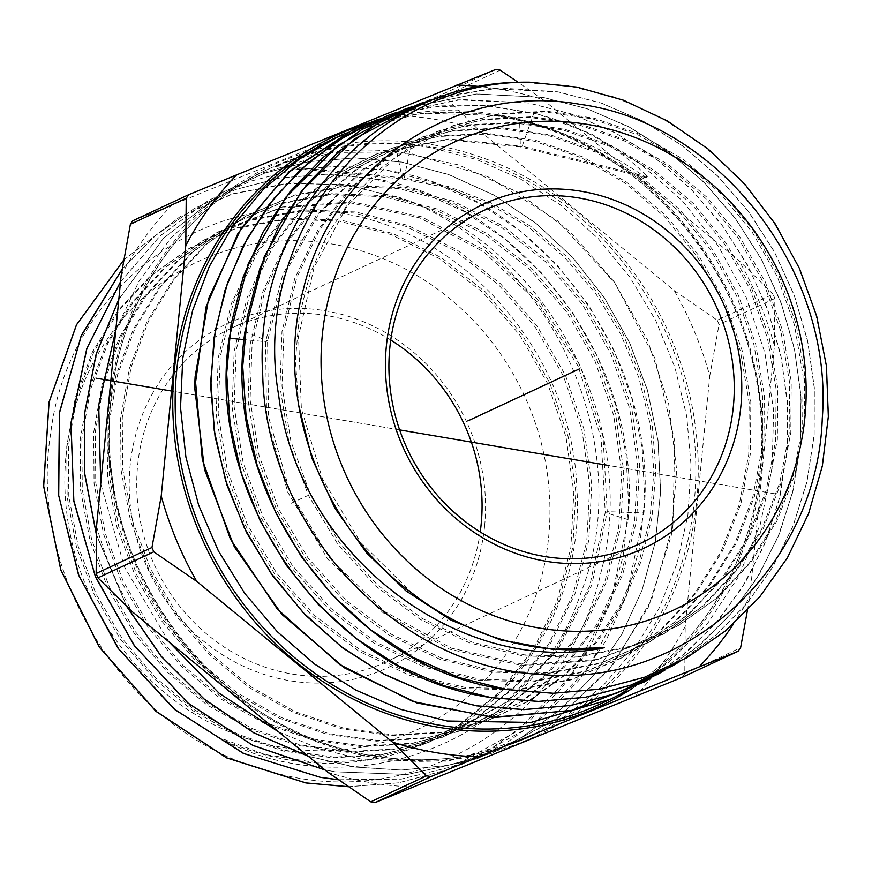 <?xml version="1.0" encoding="UTF-8"?>
<svg xmlns="http://www.w3.org/2000/svg" width="872" height="872" viewBox="0 0 872 872"><rect width="100%" height="100%" fill="white"/><g stroke="black" fill="none" stroke-linecap="round" stroke-linejoin="round"><path stroke-width="0.65" stroke-dasharray="4.36 3.27" d="M414.135 786.947A340.407 314.792 -115 0 1 327.763 772.232M634.369 697.12A340.407 314.792 65 0 0 685.196 626.445L709.764 375.963A340.407 314.792 65 0 0 674.23 290.572L478.565 129.917L444.404 96.182L440.033 95.43L392.193 115.202A340.407 314.792 -115 0 1 478.565 129.917M121.132 275.705A340.407 314.792 65 0 1 171.958 205.029L392.193 115.202M96.563 526.187A340.407 314.792 65 0 0 132.097 611.577M682.209 677.348L684.782 673.762L685.196 626.445M747.413 610.52L749.866 596.295L774.423 345.813L774.848 298.486L773.05 294.158L717.22 320.188L674.23 290.572M717.22 320.188L719.029 324.515L709.764 375.963M171.958 205.029L132.969 220.681L188.788 194.652M733.537 623.916A340.407 314.792 65 0 0 749.866 596.295M773.05 294.158L738.889 260.423L543.223 99.768A340.407 314.792 65 0 0 480.156 86.579M774.423 345.813A340.407 314.792 65 0 0 738.889 260.423M543.223 99.768L518.11 82.306M346.206 132.969L421.143 113.098L499.689 115.584L519.592 119.813C564.151 130.909 606.269 150.169 645.923 177.594L648.049 176.983C616.657 145.711 578.583 124.434 533.817 113.175L522.175 146.245L648.049 176.983M353.563 129.405L396.28 113.861L441.428 105.828L487.677 105.599L533.817 113.175M624.178 692.346L669.489 661.804L708.14 622.641L738.769 576.229L760.33 524.181L772.08 468.319L773.628 410.581L764.929 352.997L746.301 297.559L718.43 246.22L682.275 200.756L639.143 162.759L590.551 133.547L538.22 114.145L483.993 105.218L429.787 107.071L377.511 119.638M298.671 405.186L295.412 360.409L299.27 316.176L310.105 273.743L327.61 234.263L351.307 198.849L380.53 168.46L414.451 143.956L452.143 126.015L497.683 114.297L545.055 111.91L592.589 118.952L638.62 135.193L681.533 160.067L719.814 192.712L752.122 232.017L777.301 276.62L794.479 324.973L803.025 375.407L802.622 426.168L793.28 475.513L775.306 521.707L749.288 563.17L716.13 598.454L676.966 626.336L628.472 647.351L576.338 657.335L522.764 655.886L469.975 643.046L420.173 619.382L375.461 585.897L337.704 544.008L308.459 495.492L288.97 442.398L280.021 386.983L281.983 331.589L294.747 278.571L317.768 230.175L350.053 188.461L390.22 155.183L436.567 131.77L482.347 119.911L529.991 117.448L577.809 124.467L624.123 140.752L667.309 165.724L705.83 198.544L738.344 238.056L763.687 282.91L780.963 331.545L789.563 382.274L789.149 433.33L779.732 482.935L761.616 529.391L735.423 571.073L702.036 606.52L662.611 634.522L594.977 660.54L522.045 665.543L449.494 649.149L382.961 612.667L327.643 558.974L287.825 492.309L266.592 417.917L265.579 341.682L282.757 274.593L316.155 215.635L363.493 168.819L421.536 137.34L467.534 125.448L515.385 122.996L563.421 130.081L609.931 146.452L653.302 171.544L691.987 204.517L724.632 244.215L750.094 289.264L767.447 338.107L776.091 389.054L775.688 440.327L766.237 490.162L748.067 536.825L721.776 578.692L688.259 614.313L648.681 642.457L599.707 663.647L547.082 673.685L492.985 672.181L439.695 659.178L389.446 635.252L344.331 601.418L306.225 559.094L276.74 510.087L257.098 456.481L248.095 400.521L250.111 344.603L263.039 291.085L286.321 242.242L318.945 200.135L359.526 166.563L406.33 142.964L452.546 131.018L500.637 128.544L548.891 135.651L595.631 152.099L639.209 177.31L678.089 210.435L710.898 250.319L736.48 295.575L753.931 344.658L762.619 395.844L762.215 447.358L752.732 497.432L734.475 544.324L708.064 586.387L674.405 622.183L634.642 650.468L585.439 671.756L532.552 681.85L478.205 680.334L424.664 667.276L374.164 643.242L328.831 609.245L290.55 566.724L260.924 517.478L241.184 463.61L232.137 407.388L234.165 351.198L247.158 297.417L270.549 248.335L303.336 206.032L344.113 172.307L391.136 148.578L437.581 136.577L485.9 134.103L534.394 141.231L581.362 157.756L625.148 183.087L664.213 216.365L697.175 256.444L722.888 301.919L740.415 351.22L749.146 402.657L748.743 454.421L739.216 504.735L720.882 551.834L694.341 594.105L660.518 630.074L620.57 658.491L571.138 679.877L518.001 690.014L463.392 688.488L409.6 675.375L358.872 651.221L313.321 617.049L274.854 574.321L245.097 524.846L225.259 470.717L216.191 414.222L218.229 357.76L231.287 303.728L254.798 254.417L287.738 211.907L328.722 178.019L375.985 154.191L447.02 139.673L520.377 146.943L519.592 119.813M411.519 106.907L476.766 93.936L543.289 97.402L586.932 108.662L628.865 126.789L668.039 151.336L703.595 181.79L734.66 217.444L760.798 258.014L780.898 302.159L794.316 348.255L800.921 395.103L800.692 442.42L793.476 489.127L779.514 533.468L759.283 574.376L733.167 611.283L701.579 643.383L665.434 669.772M396.204 112.564L461.517 99.506L528.705 102.972L572.719 114.33L614.978 132.653L654.469 157.483L690.243 188.254L721.449 224.235L747.315 264.576L767.24 308.317L780.723 354.424L787.438 401.818L787.231 449.353L780.08 495.917L766.15 540.411L745.767 581.777L719.4 619.033L687.67 651.308L651.319 677.817M412.62 593.581L360.528 542.242L322.553 479.164L301.374 408.903L298.507 336.527L314.105 267.29L347.012 206.217L394.809 157.712L454.018 125.317L499.536 113.6L546.875 111.224L594.377 118.254L640.386 134.484L683.277 159.336L721.536 191.971L753.822 231.254L778.99 275.825L796.158 324.155L804.693 374.557L804.3 425.285L794.97 474.597L776.996 520.769L750.999 562.2L717.863 597.462L678.721 625.333L630.249 646.337L578.158 656.322L524.606 654.872L471.85 642.043L422.081 618.401L377.391 584.938L339.655 543.071L310.432 494.577L290.943 441.515L282.005 386.133L283.956 330.782L296.72 277.786L319.73 229.423L351.994 187.731L392.138 154.475L438.442 131.083L484.211 119.224L531.822 116.75L579.608 123.77L625.9 140.043L669.053 165.004L707.552 197.802L740.045 237.293L765.376 282.125L782.642 330.728L791.231 381.424L790.817 432.447L781.41 482.031L763.305 528.454L737.123 570.103L703.769 605.539L664.366 633.519L596.764 659.526L523.876 664.529L451.369 648.147L384.879 611.686L329.583 558.026L289.798 491.394L268.576 417.056L267.562 340.865L284.73 273.808L318.106 214.883L365.423 168.1L423.421 136.642L469.398 124.761L517.216 122.309L565.22 129.383L611.708 145.744L655.046 170.825L693.709 203.775L726.343 243.452L751.784 288.469L769.126 337.29L777.759 388.204L777.355 439.455L767.916 489.257L749.757 535.888L723.477 577.733L689.992 613.332L650.436 641.465L601.484 662.633L548.891 672.672L494.827 671.168L441.57 658.175L391.343 634.26L346.249 600.448L308.176 558.156L278.713 509.172L259.071 455.587L250.079 399.67L252.095 343.786L265.012 290.3L288.272 241.479L320.885 199.405L361.444 165.854L408.216 142.267L454.41 130.32L502.468 127.857L550.701 134.964L597.407 151.39L640.964 176.591L679.811 209.694L712.609 249.555L738.17 294.791L755.61 343.841L764.286 394.994L763.894 446.486L754.411 496.528L736.164 543.387L709.764 585.428L676.127 621.213L636.386 649.477L587.205 670.742L534.362 680.836L480.047 679.321L426.528 666.273L376.072 642.25L330.761 608.274L292.502 565.775L262.886 516.562L243.157 462.727L234.121 406.537L236.149 350.381L249.13 296.633L272.511 247.583L305.276 205.302L346.021 171.588L393.032 147.88L439.444 135.89L487.731 133.405L536.193 140.545L583.128 157.058L626.892 182.368L665.936 215.635L698.886 255.681L724.578 301.123L742.094 350.402L750.814 401.807L750.421 453.549L740.895 503.82L722.572 550.908L696.052 593.145L662.251 629.094L622.325 657.488L572.915 678.863L519.81 689L465.234 687.474L411.475 674.372L360.768 650.229L315.25 616.079L276.805 573.384L247.059 523.93L227.243 469.834L218.164 413.372L220.213 356.942L233.26 302.944L256.76 253.654L289.678 211.177L330.641 177.31L377.87 153.494L448.862 138.986L522.175 146.245L520.377 146.943L645.923 177.594M388.64 115.235L457.517 99.855L528.617 103.005L573.1 114.526L615.774 133.144L655.591 158.421L691.594 189.725L722.888 226.328L748.699 267.323L768.396 311.74L781.486 358.479L787.645 406.439L786.718 454.432L778.707 501.324L763.807 545.959L742.366 587.259L714.898 624.243L682.057 656.006L644.626 681.773M388.552 115.268L377.314 119.726M659.417 673.337L696.445 647.7L729.254 615.796L756.711 578.528L777.889 537.294L792.463 493.072L800.267 446.442L801.041 398.482L794.784 350.838L781.639 304.459L762.019 260.466L736.295 219.777L705.208 183.523L669.358 152.415L629.595 127.247L587.27 108.837L543.202 97.435L476.188 94.002L411.05 107.06M679.484 661.761L715.465 635.47L746.901 603.489L772.897 566.746L793.029 526.012L806.905 481.845L814.077 435.346L814.306 388.236L807.723 341.595L794.348 295.706L774.336 251.768L748.307 211.373L717.384 175.882L681.98 145.57L642.98 121.121L601.233 103.081L557.786 91.876L489.039 88.606L421.874 102.961M518.905 82.273L566.865 85.401L614.193 96.977L659.515 116.663L701.557 143.935L739.118 178.019L771.142 217.967L796.703 262.668L815.091 310.857L825.751 361.204L828.4 412.303L822.928 462.705L809.499 511.014L788.452 555.878L760.395 596.034L726.071 630.369L686.58 657.859M442.442 96.563L499.514 87.941L557.873 91.843L601.418 103.081L643.34 121.23L682.307 145.711L717.678 176.046L748.612 211.624L774.478 251.845L794.283 295.27L807.614 340.68L814.339 387.637L814.165 435.324L806.938 482.02L793.051 526.11L772.865 566.876L746.77 603.697L715.4 635.557L679.473 661.772M390.754 340.047A183.959 170.116 65 0 0 231.669 328.057A183.959 170.116 65 0 0 137.623 465.528A183.959 170.116 65 0 0 211.493 637.912A183.959 170.116 65 0 0 387.135 661.521A183.959 170.116 65 0 0 480.232 531.953M484.625 525.925A189.824 175.534 65 0 0 325.518 310.835A189.824 175.534 65 0 0 130.135 465.539A189.824 175.534 65 0 0 289.253 680.629A189.824 175.534 65 0 0 484.625 525.925M282.702 747.457A258.417 238.972 65 0 0 548.684 536.825A258.417 238.972 65 0 0 332.068 244.007A258.417 238.972 65 0 0 66.076 454.639A258.417 238.972 65 0 0 282.702 747.457M412.293 748.416C513.891 714.026 584.894 603.882 576.828 487.535C572.37 357.498 468.983 234.568 345.127 213.945C207.83 184.384 67.776 287.498 50.685 433.558C26.803 577.973 130.429 738.181 272.958 772.211C414.026 813.249 568.195 720.61 600.863 572.85C640.212 427.4 551.202 253.065 409.796 201.105A307.5 284.359 65 0 0 399.354 197.421C551.268 250.896 638.882 445.941 580.948 592.786C531.092 743.696 349.999 811.342 216.485 736.578A274.102 253.48 65 0 0 287.651 759.73A274.102 253.48 65 0 0 411.748 748.612A274.102 253.48 65 0 0 412.293 748.416L459.261 724.796L500.136 691.365L533.217 649.531L557.11 601.048L570.844 547.943L573.841 492.451L566.004 436.894L547.671 383.604L519.636 334.826L483.099 292.6L439.619 258.712L391.038 234.568L339.437 221.183L287.008 219.123L235.963 228.464L188.505 248.814L150.158 276.141L117.785 310.89L92.541 351.841L75.319 397.578L66.741 446.497L67.111 496.877L76.453 546.951L94.438 594.977L120.467 639.274L153.657 678.285L192.854 710.647L236.726 735.205L283.738 751.119L332.287 757.801L380.683 755.032L427.269 742.879L474.521 719.16L515.646 685.577L548.924 643.536L572.959 594.791L586.78 541.403L589.799 485.595L581.907 429.733L563.465 376.159L535.255 327.12L498.49 284.675L454.748 250.624L405.883 226.393L353.988 212.986L301.265 210.98L249.959 220.442L202.26 240.966L163.794 268.467L131.334 303.402L106.024 344.56L88.781 390.503L80.191 439.63L80.606 490.217L90.001 540.498L108.074 588.72L134.223 633.192L167.544 672.367L206.904 704.849L250.951 729.526L298.148 745.516L346.893 752.253L395.496 749.495L442.268 737.32L505.073 702.767L555.519 650.97L589.777 585.897L605.255 512.507L601.081 437.897L578.092 366.185L538.024 302.639L483.884 251.943L419.705 217.837L350.272 202.816L280.773 207.972L216.387 232.911L177.714 260.532L145.09 295.641L119.649 337.006L102.296 383.19L93.664 432.556L94.067 483.404L103.517 533.937L121.688 582.409L147.968 627.099L181.463 666.459L221.03 699.104L265.295 723.891L312.732 739.947L361.727 746.705L410.559 743.914L457.571 731.663L505.28 707.737L546.798 673.838L580.403 631.404L604.688 582.213L618.651 528.312L621.714 471.981L613.757 415.573L595.14 361.477L566.68 311.958L529.566 269.11L485.41 234.721L436.076 210.228L383.68 196.691L330.444 194.641L278.637 204.179L230.47 224.889L191.611 252.64L158.813 287.913L133.242 329.485L115.813 375.876L107.136 425.492L107.539 476.581L117.022 527.353L135.28 576.054L161.68 620.962L195.339 660.518L235.08 693.327L279.552 718.234L327.229 734.366L376.442 741.156L425.514 738.355L472.744 726.049L520.682 702.004L562.396 667.963L596.165 625.322L620.57 575.891L634.587 521.739L637.672 465.147L629.671 408.478L610.978 354.119L582.376 304.372L545.087 261.306L500.724 226.753L451.162 202.151L398.504 188.526L345.018 186.477L292.959 196.047L244.552 216.856L205.509 244.738L172.547 280.174L146.856 321.932L129.329 368.551L120.609 418.397L121.012 469.736L130.528 520.758L148.861 569.688L175.381 614.814L209.193 654.556L249.12 687.528L293.81 712.555L341.704 728.774L391.147 735.608L440.458 732.796L487.906 720.436L528.04 701.273L564.162 675.102L595.216 642.686L620.33 604.95L638.805 562.952L650.098 517.924L653.902 471.131L650.12 423.923L638.86 377.652L620.472 333.66L595.478 293.177L564.62 257.393L528.792 227.309L489.029 203.808L446.497 187.556L402.417 179.011L274.767 166.563C310.617 152.317 351.263 147.292 396.716 151.466L402.417 179.011L404.259 177.997L276.915 165.582L274.767 166.563M122.254 269.067L155.979 235.2L194.412 208.43L235.854 189.431L280.054 177.921L325.921 174.204L372.202 178.4C522.317 201.007 643.362 362.665 628.058 519.603L610.88 601.386L572.773 673.827L516.693 731.444L446.867 769.9L398.482 782.838L348.549 786.718M409.796 201.105L351.416 185.573L291.989 182.967L234.121 193.421L180.33 216.474L123.857 259.889M216.485 736.578L264.837 754.454L315.065 762.455L365.292 760.253L413.644 747.914L460.732 724.37L501.727 690.984L534.918 649.171L558.93 600.677L572.762 547.529L575.836 491.972L568.053 436.338L549.763 382.961L521.739 334.085L485.181 291.782L441.668 257.807L393.043 233.609L341.377 220.18L288.872 218.109L237.773 227.45L190.238 247.822L151.87 275.16L119.486 309.931L94.231 350.915L76.998 396.684L68.419 445.625L68.79 496.037L78.131 546.145L96.127 594.203L122.178 638.522L155.39 677.555L194.609 709.928L238.503 734.507L285.547 750.421L334.129 757.114L382.557 754.335L429.166 742.17L476.439 718.441L517.587 684.836L550.886 642.773L574.942 593.996L588.764 540.575L591.783 484.745L583.88 428.839L565.427 375.233L537.196 326.172L500.419 283.705L456.645 249.632L407.758 225.379L355.82 211.972L303.064 209.967L251.725 219.428L204.004 239.974L165.517 267.486L133.035 302.442L107.714 343.633L90.459 389.61L81.87 438.758L82.273 489.377L91.68 539.692L109.763 587.935L135.934 632.44L169.277 671.625L208.659 704.14L252.727 728.818L299.957 744.819L348.724 751.555L397.349 748.797L444.153 736.622L507.003 702.047L557.481 650.218L591.75 585.112L607.239 511.679L603.064 437.025L580.054 365.259L539.964 301.679L485.791 250.962L421.568 216.834L352.103 201.792L282.561 206.958L218.142 231.919L179.447 259.551L146.79 294.682L121.339 336.069L103.975 382.274L95.342 431.684L95.746 482.554L105.196 533.119L123.377 581.613L149.668 626.336L183.185 665.718L222.774 698.385L267.061 723.193L314.541 739.26L363.559 746.018L412.423 743.217L459.457 730.965L507.199 707.018L548.739 673.108L582.365 630.652L606.661 581.428L620.635 527.495L623.698 471.12L615.73 414.691L597.113 360.561L568.62 311.021L531.495 268.14L487.306 233.729L437.951 209.226L385.522 195.677L332.254 193.628L280.413 203.165L232.214 223.897L193.333 251.659L160.513 286.964L134.931 328.548L117.491 374.971L108.815 424.61L109.218 475.731L118.701 526.535L136.969 575.269L163.391 620.199L197.061 659.777L236.835 692.608L281.329 717.525L329.027 733.668L378.274 740.47L427.378 737.658L474.63 725.351L522.601 701.295L564.337 667.222L598.127 624.57L622.543 575.106L636.571 520.922L639.645 464.286L631.655 407.584L612.94 353.204L584.327 303.423L547.017 260.336L502.621 225.761L453.026 201.138L400.346 187.524L346.827 185.464L294.736 195.045L246.307 215.864L207.231 243.757L174.258 279.214L148.545 321.005L131.007 367.646L122.287 417.525L122.68 468.885L132.206 519.941L150.551 568.904L177.092 614.052L210.915 653.826L250.874 686.809L295.575 711.857L343.503 728.087L392.978 734.911L442.311 732.099L489.792 719.738L529.958 700.565L566.092 674.383L597.167 641.945L622.303 604.176L640.778 562.168L652.071 517.107L655.886 470.281L652.093 423.051L640.833 376.759L622.434 332.733L597.429 292.229L566.549 256.423L530.699 226.328L490.914 202.805L448.361 186.543L404.259 177.997L410.952 144.828C365.706 140.686 321.027 147.597 276.915 165.582M123.868 259.845L180.242 216.518L231.505 194.249L286.572 183.425L343.285 184.504L399.354 197.421M348.604 786.751L398.689 782.827L446.769 769.932L489.693 749.571L528.399 721.94L561.917 687.801L589.363 647.994L609.92 603.795L623.208 555.867L628.679 505.411L626.074 454.465L615.676 404.859L597.778 357.226L572.632 312.568L541.207 272.663L504.474 238.612L463.37 211.122L418.756 190.837L372.115 178.444L325.79 174.258L279.814 177.986L235.713 189.496L194.336 208.484L155.815 235.32L122.265 269.001M338.554 779.797L401.164 779.11L461.953 764.308L532.083 725.7L588.404 667.832L626.663 595.086L643.918 512.954C659.287 355.34 537.719 192.995 386.95 170.302L340.472 166.083L294.409 169.811L250.013 181.376L208.397 200.462L160.328 235.68L120.532 281.732M325.016 769.976L334.99 771.807L407.42 774.489L477.148 758.695L520.312 738.224L559.617 710.168L593.843 675.157L621.507 634.74L642.075 590.061L655.254 541.872L660.595 491.786L658.011 440.883L647.569 390.82L629.54 342.707L604.47 298.028L572.991 257.861L536.127 223.472L494.424 195.426L449.004 174.705L401.796 162.148L355.1 157.919L308.852 161.658L264.249 173.277L222.556 192.396L163.522 238.23L118.799 299.456M222.556 192.396L264.336 173.223L308.939 161.614L355.187 157.865L401.883 162.094L448.818 174.553L493.726 194.936L535.528 222.872L572.642 257.338L604.209 297.461L629.399 342.14L647.504 390.253L658.044 440.371L660.693 491.514L655.33 541.904L642.195 589.93L621.572 634.762L593.69 675.429L559.53 710.288L520.475 738.159L477.235 758.651L407.431 774.467L335.077 771.774L324.94 769.911M120.521 281.82L160.077 235.93L208.484 200.418L250.111 181.322L294.725 169.724L340.69 166.04L387.037 170.247L434.049 182.749L479.273 203.394L520.802 231.32L557.513 265.568L588.851 305.56L613.823 350.053L631.764 397.959L642.152 447.816L644.735 498.501L639.405 548.368L626.292 596.361L605.811 640.844L578.256 681.097L544.183 715.956L505.03 743.903L462.051 764.275L401.589 779.034L338.489 779.753M308.252 756.209L354.501 766.979L401.393 770.052L447.75 765.376L492.418 753.037L556.085 719.302L609.081 669.794L648.212 607.512L671.102 536.247A312.503 288.992 65 0 0 672.955 524.977L651.569 599.827L612.482 665.521L558.222 717.732L492.331 753.07L447.718 765.398L401.414 770.085L354.577 767.033L308.372 756.307M126.462 606.127L96.4 534.798M118.81 299.325L163.511 238.209L222.469 192.45M96.411 534.503L126.691 606.345M671.102 536.247L676.683 470.237L668.671 403.769L647.46 339.906L614.041 281.591L570.005 231.538L517.423 192.047L458.737 164.95L396.716 151.466M410.952 144.828L430.997 147.608L476.788 159.609L520.639 179.098L561.394 205.574L598.039 238.383L629.693 276.838L655.722 320.427L674.928 367.472L686.722 416.14L691.071 465.517L687.888 515.08L677.108 563.17L659.221 607.969L634.663 648.746L603.947 684.629L567.727 714.735L527.277 737.995L447.783 761.202L364.071 759.784L320.558 749.135L278.669 731.924M168.797 641.705L124.445 566.985L100.727 483.731M115.813 329.889L139.291 280.74L171.25 237.587L210.577 201.912L255.954 174.912L330.989 152.753L410.222 153.319L487.71 176.602L557.644 220.889L614.76 282.91L654.796 358.065L674.699 440.796L672.955 524.977M291.215 503.264L307.38 495.732M774.685 493.77L607.272 465.256L774.685 493.77M399.638 429.896L171.522 391.038L399.638 429.896M433.188 144.85A314.378 290.725 -115 0 1 696.717 501.073A314.378 290.725 -115 0 1 373.14 757.299A314.378 290.725 -115 0 1 109.61 401.076A314.378 290.725 -115 0 1 433.188 144.85M684.782 673.762L740.601 647.743M774.848 298.486L719.029 324.515M495.852 69.411L440.033 95.43M500.223 70.152L444.404 96.182M632.483 688.313A314.378 290.725 65 0 0 754.095 363.809A314.378 290.725 65 0 0 497.858 114.701A314.378 290.725 65 0 0 368.18 123.116M600.525 703.857A312.503 288.992 65 0 0 756.929 382.895A312.503 288.992 65 0 0 498.315 116.227A312.503 288.992 65 0 0 336.418 137.394C387.473 113.97 441.396 106.918 498.185 116.249C647.569 137.961 770.652 294.267 761.474 450.813C758.509 560.522 694.374 661.27 600.525 703.857M244.967 331.643L267.562 340.865L265.579 341.682L244.084 339.633M628.058 519.603L605.255 512.507L607.239 511.679L643.918 512.954M372.671 755.773A312.503 288.992 -115 0 1 114.069 489.105A312.503 288.992 -115 0 1 270.462 168.143A312.503 288.992 -115 0 1 432.359 146.976A312.503 288.992 -115 0 1 690.973 413.655A312.503 288.992 -115 0 1 534.569 734.606A312.503 288.992 -115 0 1 372.671 755.773M639.329 543.943L387.135 661.521M483.851 210.479L231.669 328.057M413.622 747.904L411.737 748.601M190.26 247.833L188.516 248.836M429.155 742.148L427.269 742.846M204.015 240.007L202.26 240.999M444.164 736.622L442.278 737.32M216.387 232.911L218.142 231.919M457.571 731.652L459.457 730.954M230.47 224.889L232.214 223.897M472.744 726.038L474.63 725.341M244.563 216.866L246.307 215.864M487.906 720.425L489.792 719.727M255.943 174.923L270.462 168.143C176.613 210.73 112.477 311.478 109.512 421.187C100.335 577.733 223.417 734.039 372.802 755.752C429.591 765.082 483.513 758.03 534.569 734.606L527.277 738.006M452.143 126.015L454.029 125.317M676.966 626.325L678.71 625.322M436.567 131.792L438.453 131.094M662.589 634.489L664.344 633.497M423.421 136.642L421.536 137.34M650.425 641.454L648.681 642.457M408.216 142.267L406.33 142.964M636.386 649.466L634.631 650.468M393.032 147.891L391.136 148.589M622.325 657.488L620.57 658.48M377.87 153.494L375.985 154.191"/><path stroke-width="1.31" d="M682.591 677.163L375.145 802.589L370.764 801.848L327.763 772.232L132.097 611.577L97.947 577.842L96.149 573.514L96.563 526.187L121.132 275.705L130.386 224.257L132.806 220.747L188.788 194.652L186.216 198.238L185.791 245.555L161.233 496.037A340.407 314.792 65 0 0 196.767 581.428L392.433 742.083A340.407 314.792 65 0 0 478.804 756.798L699.028 666.971A340.407 314.792 65 0 0 733.537 623.916M699.028 666.971L738.181 651.253L682.405 677.261M682.209 677.348L738.028 651.319L740.601 647.743L747.413 610.52M161.233 496.037L151.968 547.485L153.766 551.812L196.767 581.428M392.433 742.083L426.582 775.818L430.964 776.571L478.804 756.798M518.11 82.306L500.223 70.152L495.852 69.411L236.628 174.88A340.407 314.792 65 0 0 185.791 245.555M480.156 86.579A340.407 314.792 65 0 0 456.852 85.053M236.628 174.88L188.788 194.652M624.178 692.346L610.433 699.235L530.972 722.43L447.227 721.013L400.717 709.372L356.136 690.243L314.628 664.093L277.22 631.611L244.879 593.581L218.392 550.93L198.62 505.073L185.9 457.037L180.526 407.638L182.771 358.228L192.516 310.792L209.367 266.363L233.26 225.325L263.671 189.071L299.401 159.064L339.099 136.152L346.206 132.969M377.511 119.638L353.552 129.405L290.681 170.552L241.228 228.279L208.615 298.606L195.121 376.704A312.503 288.992 65 0 0 194.75 388.225L206.086 306.835L238.078 233.14L288.316 172.591L353.073 129.634M679.473 661.772L672.508 665.881L630.652 685.196L585.472 697.24L538.449 701.415L491.459 697.622C331.578 675.746 204.473 500.746 229.118 338.205L248.346 263.3L285.853 197.181L338.935 144.763L403.823 109.621L411.519 106.907M665.434 669.772L658.447 673.903L616.024 693.436L570.8 705.437L523.93 709.579L476.613 705.775L428.871 693.731L383.037 673.664L340.843 646.392L303.151 612.591L270.647 572.773L244.389 527.985L225.488 480.189L214.25 430.659L210.806 380.236L215.275 330.597L227.527 282.822L247.234 238.394L274.244 197.955L307.783 163.129L346.326 135.367L388.64 115.235L396.204 112.564M195.121 376.704L202.315 459.642L230.371 539.027L277.296 609.048L339.699 664.584L413.077 701.568L492.124 717.285L571.127 710.582L644.375 681.915L651.319 677.817M644.626 681.773L572.381 710.309L494.806 717.482L417.001 702.974L344.386 667.832L282.048 614.553L234.328 546.886L204.539 469.627L194.75 388.225M377.314 119.726L336.396 141.504L299.783 170.302L268.543 205.203L243.397 245.468L225.107 289.853L214.054 337.606L210.719 386.983L215.068 436.523L227.047 485.421L246.569 532.618L272.98 576.272L305.222 614.891L342.74 647.94L384.541 674.568L429.547 694.036L476.526 705.83L523.865 709.623L570.768 705.47L615.97 693.469L659.417 673.337M411.05 107.06L403.736 109.643L361.608 129.688L323.218 157.341L289.831 192.014L262.93 232.29L243.31 276.522L231.113 324.09L226.666 373.521L230.099 423.738L241.293 473.049L260.107 520.639L286.256 565.241L318.629 604.885L356.168 638.544L398.177 665.707L443.826 685.675L491.372 697.676L538.482 701.459L585.145 697.328L630.183 685.381L672.432 665.925L679.484 661.761M421.874 102.961L354.305 139.03L301.45 191.219L264.107 257.055L244.967 331.643C220.442 493.487 347.002 667.745 506.207 689.523L553.131 693.284L599.609 689.174L644.43 677.282L686.46 657.924M604.274 647.722A274.102 253.48 -115 0 1 530.983 646.272A274.102 253.48 -115 0 1 412.62 593.581C320.907 527.102 273.405 397.599 303.565 288.599C332.864 165.255 456.481 81.914 580.153 104.368C718.539 122.789 834.014 270.451 822.274 418.44C817.413 567.105 686.199 688.335 541.686 674.503C397.24 667.919 265.895 527.669 262.712 374.807C252.608 221.957 372.224 84.159 518.905 82.273A307.5 284.359 -115 0 1 529.718 82.197C372.758 80.191 250.678 236.65 278.659 395.212C298.06 554.995 460.438 678.209 604.274 647.722L552.423 649.28L500.735 640.004L451.26 620.264L405.971 590.878L366.654 553.012L334.892 508.202L311.925 458.258L298.671 405.186M442.442 96.563L419.007 103.997L376.998 123.988L338.968 151.379L306.039 185.474L279.498 224.867L259.812 268.674L247.332 316.394L242.721 366.393L246.122 416.609L257.251 465.692L275.868 512.91L301.44 556.718L333.3 596.045L370.622 629.802L412.925 657.324L458.803 677.479L506.294 689.48L553.219 693.24L599.685 689.131L644.517 677.239L686.547 657.87L725.635 630.761L759.599 597.037L787.503 557.622L808.595 513.586L822.329 466.128L828.335 416.533L826.449 366.164L816.748 316.373L799.504 268.532L775.208 223.919L744.514 183.774L708.293 149.167L667.527 121.044L623.349 100.171L576.981 87.102L529.718 82.197M588.284 124.543A258.417 238.972 -115 0 1 804.911 417.361A258.417 238.972 -115 0 1 538.929 627.993A258.417 238.972 -115 0 1 322.302 335.175A258.417 238.972 -115 0 1 588.284 124.543M386.361 346.075A189.824 175.534 -115 0 1 581.733 191.371A189.824 175.534 -115 0 1 740.851 406.461A189.824 175.534 -115 0 1 545.48 561.165A189.824 175.534 -115 0 1 386.361 346.075M389.806 347.95A183.959 170.116 -115 0 1 483.851 210.479A183.959 170.116 -115 0 1 659.494 234.088A183.959 170.116 -115 0 1 733.363 406.472A183.959 170.116 -115 0 1 639.329 543.943A183.959 170.116 -115 0 1 463.675 520.333A183.959 170.116 -115 0 1 389.806 347.95M480.232 531.953A183.959 170.116 65 0 0 481.18 524.05A183.959 170.116 65 0 0 390.754 340.047M348.549 786.718L305.909 782.914L226.753 757.855L156.055 711.334L99.299 647.002L60.855 569.917L43.687 486.129L49.072 402.232L76.529 324.787L123.857 259.889M348.604 786.751L305.821 782.947L226.655 757.888L155.946 711.345L99.19 646.991L60.757 569.885L43.6 486.086L49.006 402.177L76.496 324.733L123.868 259.845M122.265 269.001L81.412 335.23L59.449 412.5L58.544 494.86L78.524 574.953L117.894 648.059L173.833 708.838L243.266 753.332L320.406 777.377L338.554 779.797M338.489 779.753L320.493 777.344L243.964 753.582L175.021 709.732L118.647 648.953L78.894 575.662L58.697 495.481L59.438 413.11L81.009 336.287L122.254 269.067M120.532 281.732L86.808 348.506L70.894 423.149L73.869 501.378L95.43 576.828L134.332 645.705L187.971 703.126L252.935 745.462L325.016 769.976M324.94 769.911L252.847 745.353L187.971 703.017L134.495 645.781L95.331 576.37L73.815 500.484L70.981 423.073L86.949 348.277L120.521 281.82M308.372 756.307L253.883 732.905L204.19 699.148L161.178 656.344L126.462 606.127M96.4 534.798L84.715 474.106L84.639 413.023L96.171 353.978L118.81 299.325M118.799 299.456L96.225 354.01L84.726 412.947L84.78 473.921L96.411 534.503M126.691 606.345L161.364 656.431L204.299 699.137L253.894 732.829L308.252 756.209M278.669 731.924L219.079 693.186L168.797 641.705M100.727 483.731L98.71 405.099L115.813 329.889M467.828 420.925L579.771 368.736M607.272 465.256L399.638 429.896L607.272 465.256M171.522 391.038L96.302 378.23L171.522 391.038M153.766 551.812L97.947 577.842M151.968 547.485L96.149 573.514M186.216 198.238L130.386 224.257M368.18 123.116A314.378 290.725 65 0 0 174.912 439.946A314.378 290.725 65 0 0 437.798 727.15A314.378 290.725 65 0 0 632.483 688.313M426.582 775.818L370.764 801.848M430.964 776.571L375.145 802.589M339.099 136.152L336.418 137.394A312.503 288.992 65 0 0 180.024 458.345A312.503 288.992 65 0 0 438.627 725.024A312.503 288.992 65 0 0 600.525 703.857L610.433 699.235M244.084 339.633L229.118 338.205"/></g></svg>
